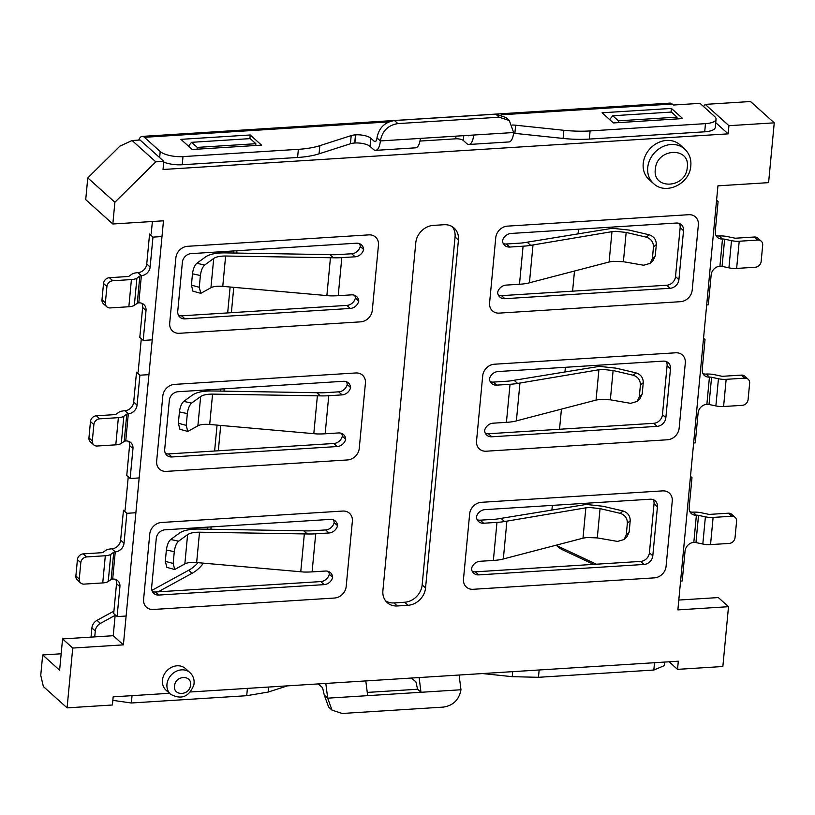 <?xml version="1.0" encoding="UTF-8"?>
<svg xmlns="http://www.w3.org/2000/svg" width="815" height="815" viewBox="0 0 815 815"><rect width="100%" height="100%" fill="white"/><g stroke="black" fill="none" stroke-linecap="round" stroke-linejoin="round"><path stroke-width="1.22" d="M351.54 294.857L338.205 295.692A37.785 12.948 -174.6 0 1 329.82 295.845L222.76 286.371L225.623 256.022L333.416 257.784A37.785 12.948 5.4 0 0 341.811 257.632L355.136 256.796A8.721 7.437 131.9 0 0 363.663 249.502A8.721 7.437 131.9 0 0 361.473 244.877A8.721 7.437 131.9 0 0 356.42 243.206L191.148 253.628A8.721 7.437 131.9 0 0 182.377 262.287L177.751 311.218A8.721 7.437 131.9 0 0 179.921 317.198A8.721 7.437 131.9 0 0 184.974 318.869L350.256 308.447A8.721 7.437 131.9 0 0 358.783 301.153A8.721 7.437 131.9 0 0 356.593 296.517A8.721 7.437 131.9 0 0 351.54 294.857M152.222 339.845L143.196 340.415L146.017 310.515A8.721 7.437 131.9 0 0 143.847 304.535A8.721 7.437 131.9 0 0 138.795 302.864A2.903 0.998 -174.6 0 0 137.266 303.262L139.844 276.071A2.903 0.998 -174.6 0 1 141.362 275.684A8.721 7.437 131.9 0 0 150.133 267.025L152.955 237.124L161.991 236.554M358.783 301.153L355.391 298.107A8.721 7.437 131.9 0 0 354.617 295.315M178.505 315.364A8.721 7.437 131.9 0 0 181.592 315.823L346.864 305.401A8.721 7.437 131.9 0 0 355.391 298.107M363.663 249.502L360.271 246.456A8.721 7.437 131.9 0 0 359.507 243.665M333.416 257.784L329.902 254.626A29.065 9.963 5.4 0 0 338.419 254.596L351.744 253.75A8.721 7.437 131.9 0 0 360.271 246.456M146.017 310.515L142.635 307.469L139.803 337.369L143.196 340.415M152.955 237.124L149.573 234.078L146.741 263.978A8.721 7.437 131.9 0 1 137.969 272.638A11.624 3.983 -174.6 0 0 131.877 274.207L128.943 276.285A1.742 0.601 -174.6 0 1 128.037 276.519L109.373 277.701A5.817 4.961 131.9 0 0 103.525 283.467L101.987 299.777A5.817 4.961 131.9 0 0 103.434 303.771L106.826 306.817A5.817 4.961 -48.1 0 1 105.38 302.823L106.918 286.513A5.817 4.961 -48.1 0 1 112.765 280.747L109.373 277.701M142.635 307.469A8.721 7.437 131.9 0 0 141.871 303.323M225.623 256.022C220.172 256.002 216.199 256.817 213.713 258.447L204.697 265.007L196.792 263.306C194.591 265.354 193.155 268.858 192.483 273.809L191.413 285.158L192.961 291.2L200.826 293.339L210.942 287.726C213.408 286.401 217.34 285.953 222.76 286.371M329.902 254.626L224.869 252.874C216.148 252.833 209.791 254.137 205.808 256.756L196.792 263.306M139.844 276.071L136.91 278.149A10.463 3.586 -174.6 0 1 131.419 279.565L112.765 280.747M137.266 303.262L134.343 305.33L136.91 278.149M106.826 306.817A5.817 4.961 -48.1 0 0 110.188 307.927L128.852 306.746A10.463 3.586 5.4 0 0 134.343 305.33M200.826 293.339L199.278 287.288L200.388 275.511C201.061 270.549 202.497 267.055 204.697 265.007M338.48 432.948L325.154 433.784A37.785 12.948 -174.6 0 1 316.76 433.937L209.7 424.462L212.572 394.114L320.356 395.876A37.785 12.948 5.4 0 0 328.751 395.723L342.086 394.888A8.721 7.437 131.9 0 0 350.613 387.594A8.721 7.437 131.9 0 0 348.423 382.969A8.721 7.437 131.9 0 0 343.37 381.298L178.088 391.72A8.721 7.437 131.9 0 0 169.326 400.379L164.701 449.31A8.721 7.437 131.9 0 0 166.871 455.29A8.721 7.437 131.9 0 0 171.924 456.96L337.196 446.538A8.721 7.437 131.9 0 0 345.723 439.244A8.721 7.437 131.9 0 0 343.543 434.609A8.721 7.437 131.9 0 0 338.48 432.948M139.171 477.936L130.135 478.507L132.967 448.607A8.721 7.437 131.9 0 0 130.797 442.627A8.721 7.437 131.9 0 0 125.744 440.956A2.903 0.998 -174.6 0 0 124.216 441.353L126.783 414.163A2.903 0.998 -174.6 0 1 128.312 413.776A8.721 7.437 131.9 0 0 137.073 405.116L139.905 375.216L148.931 374.645M345.723 439.244L342.341 436.198A8.721 7.437 131.9 0 0 341.566 433.407M165.455 453.456A8.721 7.437 131.9 0 0 168.532 453.914L333.814 443.492A8.721 7.437 131.9 0 0 342.341 436.198M350.613 387.594L347.221 384.548A8.721 7.437 131.9 0 0 346.446 381.756M320.356 395.876L316.852 392.718A29.065 9.963 5.4 0 0 325.368 392.677L338.694 391.842A8.721 7.437 131.9 0 0 347.221 384.548M132.967 448.607L129.575 445.561L126.753 475.461L130.135 478.507M139.905 375.216L136.513 372.17L133.691 402.07A8.721 7.437 131.9 0 1 124.919 410.729A11.624 3.983 -174.6 0 0 118.827 412.298L115.893 414.377A1.742 0.601 -174.6 0 1 114.976 414.611L96.323 415.793A5.817 4.961 131.9 0 0 90.475 421.559L88.937 437.869A5.817 4.961 131.9 0 0 90.383 441.862L93.766 444.909A5.817 4.961 -48.1 0 1 92.319 440.915L93.868 424.605A5.817 4.961 -48.1 0 1 99.705 418.839L96.323 415.793M129.575 445.561A8.721 7.437 131.9 0 0 128.821 441.414M212.572 394.114C207.122 394.093 203.149 394.908 200.663 396.538L191.637 403.099L183.732 401.398C181.531 403.445 180.095 406.95 179.432 411.901L178.353 423.25L179.911 429.291L187.776 431.43L197.892 425.817C200.347 424.493 204.29 424.045 209.7 424.462M316.852 392.718L211.819 390.956C203.088 390.925 196.741 392.229 192.758 394.847L183.732 401.398M126.783 414.163L123.849 416.241A10.463 3.586 -174.6 0 1 118.369 417.657L99.705 418.839M124.216 441.353L121.282 443.421L123.849 416.241M93.766 444.909A5.817 4.961 -48.1 0 0 97.138 446.019L115.801 444.837A10.463 3.586 5.4 0 0 121.282 443.421M187.776 431.43L186.217 425.379L187.338 413.602C188.01 408.641 189.437 405.147 191.637 403.099M325.43 571.04L312.104 571.875A37.785 12.948 -174.6 0 1 303.71 572.028L196.649 562.554L199.522 532.205L307.306 533.968A37.785 12.948 5.4 0 0 315.7 533.815L329.026 532.979A8.721 7.437 131.9 0 0 337.553 525.685A8.721 7.437 131.9 0 0 335.373 521.06A8.721 7.437 131.9 0 0 330.309 519.389L165.037 529.811A8.721 7.437 131.9 0 0 156.266 538.471L151.641 587.401A8.721 7.437 131.9 0 0 153.811 593.381A8.721 7.437 131.9 0 0 158.874 595.052L324.146 584.63A8.721 7.437 131.9 0 0 332.673 577.336A8.721 7.437 131.9 0 0 330.493 572.701A8.721 7.437 131.9 0 0 325.43 571.04M126.111 616.028L117.085 616.598L119.917 586.698A8.721 7.437 131.9 0 0 117.747 580.718A8.721 7.437 131.9 0 0 112.684 579.047A2.903 0.998 -174.6 0 0 111.166 579.445L113.733 552.254A2.903 0.998 -174.6 0 1 115.251 551.867A8.721 7.437 131.9 0 0 124.023 543.208L126.855 513.307L135.881 512.737M332.673 577.336L329.28 574.29A8.721 7.437 131.9 0 0 328.516 571.498M152.395 591.547A8.721 7.437 131.9 0 0 155.482 592.006L320.753 581.584A8.721 7.437 131.9 0 0 329.28 574.29M337.553 525.685L334.17 522.639A8.721 7.437 131.9 0 0 333.396 519.848M307.306 533.968L303.791 530.809A29.065 9.963 5.4 0 0 312.308 530.769L325.643 529.933A8.721 7.437 131.9 0 0 334.17 522.639M119.917 586.698L116.525 583.652L113.692 613.552L117.085 616.598M126.855 513.307L123.462 510.261L120.63 540.162A8.721 7.437 131.9 0 1 111.869 548.821A11.624 3.983 -174.6 0 0 105.777 550.39L102.843 552.468A1.742 0.601 -174.6 0 1 101.926 552.702L83.262 553.884A5.817 4.961 131.9 0 0 77.425 559.65L75.877 575.961A5.817 4.961 131.9 0 0 77.323 579.954L80.716 583A5.817 4.961 -48.1 0 1 79.269 579.007L80.807 562.696A5.817 4.961 -48.1 0 1 86.655 556.93L83.262 553.884M116.525 583.652A8.721 7.437 131.9 0 0 115.771 579.506M199.522 532.205C194.062 532.185 190.099 533 187.603 534.63L178.587 541.191L170.681 539.489C168.481 541.537 167.044 545.041 166.372 549.993L165.302 561.341L166.861 567.383L174.726 569.522L184.842 563.909C187.297 562.584 191.24 562.136 196.649 562.554M303.791 530.809L198.758 529.047C190.038 529.016 183.681 530.31 179.697 532.939L170.681 539.489M113.733 552.254L110.799 554.332A10.463 3.586 -174.6 0 1 105.318 555.749L86.655 556.93M111.166 579.445L108.232 581.513L110.799 554.332M80.716 583A5.817 4.961 -48.1 0 0 84.088 584.111L102.741 582.929A10.463 3.586 5.4 0 0 108.232 581.513M174.726 569.522L173.167 563.471L174.278 551.694C174.95 546.733 176.386 543.238 178.587 541.191M615.773 231.317L611.963 231.664L609.1 262.002L612.931 261.33L623.394 261.717L643.636 265.242L650.197 263.337L653.08 260.525L655.25 255.9L656.32 244.561C656.289 239.651 653.895 236.391 649.137 234.781L646.285 237.155L626.164 232.438L615.773 231.317M503.273 243.542A8.721 7.437 131.9 0 0 506.36 244.001L519.685 243.155A29.065 9.963 5.4 0 0 527.162 242.187L612.381 228.282L629.007 230.064L649.137 234.781M609.1 262.002L527.081 283.396A37.785 12.948 -174.6 0 1 519.481 284.262L506.146 285.097A8.721 7.437 131.9 0 0 497.619 292.391A8.721 7.437 131.9 0 0 499.809 297.027A8.721 7.437 131.9 0 0 504.862 298.697L670.144 288.276A8.721 7.437 131.9 0 0 678.905 279.616L683.53 230.686A8.721 7.437 131.9 0 0 681.36 224.696A8.721 7.437 131.9 0 0 676.307 223.035L511.036 233.457A8.721 7.437 131.9 0 0 502.509 240.751A8.721 7.437 131.9 0 0 504.689 245.376A8.721 7.437 131.9 0 0 509.752 247.047L523.077 246.201A37.785 12.948 5.4 0 0 530.677 245.346L611.963 231.664M716.456 201.58L718.096 201.478L715.264 231.379A8.721 7.437 131.9 0 0 717.434 237.369A8.721 7.437 131.9 0 0 722.487 239.029A2.903 0.998 5.4 0 1 724.637 239.192L722.07 266.383A2.903 0.998 5.4 0 0 719.92 266.22A8.721 7.437 131.9 0 0 711.159 274.879L708.327 304.779L706.697 304.881M527.162 242.187L530.677 245.346M498.393 295.193A8.721 7.437 131.9 0 0 501.48 295.651L666.752 285.23A8.721 7.437 131.9 0 0 675.523 276.57L680.148 227.64A8.721 7.437 131.9 0 0 679.394 223.493M716.599 200.133L718.096 201.478M716.018 235.525A8.721 7.437 131.9 0 0 719.105 235.983A11.624 3.983 -174.6 0 1 727.673 236.635L734.539 238.092A1.742 0.601 -174.6 0 0 735.823 238.194L754.476 237.012L757.869 240.058L739.205 241.24A10.463 3.586 -174.6 0 1 731.493 240.649L728.926 267.84A10.463 3.586 5.4 0 0 736.638 268.42L755.301 267.249A5.817 4.961 -48.1 0 0 761.149 261.472L762.687 245.162A5.817 4.961 -48.1 0 0 761.241 241.179L757.848 238.133A5.817 4.961 131.9 0 0 754.476 237.012M722.07 266.383L728.926 267.84M724.637 239.192L731.493 240.649M646.285 237.155C651.042 238.764 653.436 242.024 653.477 246.935L652.357 258.722L650.197 263.337M757.869 240.058A5.817 4.961 -48.1 0 1 761.241 241.179M602.713 369.409L598.913 369.755L596.04 400.094L599.881 399.421L610.343 399.808L630.576 403.333L637.147 401.428L640.03 398.616L642.189 393.991L643.269 382.653C643.239 377.742 640.845 374.482 636.077 372.873L633.235 375.246L613.114 370.53L602.713 369.409M490.223 381.634A8.721 7.437 131.9 0 0 493.309 382.092L506.635 381.247A29.065 9.963 5.4 0 0 514.112 380.279L599.331 366.373L615.957 368.156L636.077 372.873M596.04 400.094L514.031 421.487A37.785 12.948 -174.6 0 1 506.421 422.353L493.095 423.189A8.721 7.437 131.9 0 0 484.568 430.483A8.721 7.437 131.9 0 0 486.759 435.118A8.721 7.437 131.9 0 0 491.812 436.789L657.084 426.367A8.721 7.437 131.9 0 0 665.855 417.708L670.48 368.777A8.721 7.437 131.9 0 0 668.31 362.787A8.721 7.437 131.9 0 0 663.257 361.127L497.975 371.548A8.721 7.437 131.9 0 0 489.448 378.843A8.721 7.437 131.9 0 0 491.639 383.468A8.721 7.437 131.9 0 0 496.692 385.138L510.027 384.293A37.785 12.948 5.4 0 0 517.627 383.437L598.913 369.755M703.406 339.672L705.036 339.57L702.214 369.47A8.721 7.437 131.9 0 0 704.384 375.45A8.721 7.437 131.9 0 0 709.437 377.121A2.903 0.998 5.4 0 1 711.577 377.284L709.009 404.474A2.903 0.998 5.4 0 0 706.87 404.311A8.721 7.437 131.9 0 0 698.098 412.971L695.277 442.871L693.636 442.973M514.112 380.279L517.627 383.437M485.343 433.285A8.721 7.437 131.9 0 0 488.419 433.743L653.701 423.321A8.721 7.437 131.9 0 0 662.463 414.662L667.088 365.731A8.721 7.437 131.9 0 0 666.334 361.585M703.539 338.225L705.036 339.57M702.968 373.616A8.721 7.437 131.9 0 0 706.045 374.075A11.624 3.983 -174.6 0 1 714.623 374.727L721.479 376.184A1.742 0.601 -174.6 0 0 722.762 376.286L741.426 375.104L744.818 378.15L726.155 379.332A10.463 3.586 -174.6 0 1 718.443 378.741L715.876 405.931A10.463 3.586 5.4 0 0 723.588 406.512L742.251 405.34A5.817 4.961 -48.1 0 0 748.089 399.564L749.637 383.254A5.817 4.961 -48.1 0 0 748.19 379.27L744.798 376.224A5.817 4.961 131.9 0 0 741.426 375.104M709.009 404.474L715.876 405.931M711.577 377.284L718.443 378.741M633.235 375.246C637.992 376.856 640.386 380.116 640.417 385.026L639.306 396.813L637.147 401.428M744.818 378.15A5.817 4.961 -48.1 0 1 748.19 379.27M589.663 507.501L585.853 507.837L582.99 538.185L586.831 537.513L597.293 537.9L617.525 541.425L624.086 539.52L626.98 536.708L629.139 532.083L630.209 520.744C630.178 515.834 627.784 512.574 623.027 510.964L620.184 513.338L600.054 508.621L589.663 507.501M477.172 519.726A8.721 7.437 131.9 0 0 480.249 520.184L493.584 519.338A29.065 9.963 5.4 0 0 501.062 518.371L586.27 504.454L602.906 506.247L623.027 510.964M582.99 538.185L500.97 559.579A37.785 12.948 -174.6 0 1 493.37 560.445L480.045 561.28A8.721 7.437 131.9 0 0 471.518 568.575A8.721 7.437 131.9 0 0 473.698 573.21A8.721 7.437 131.9 0 0 478.762 574.881L644.033 564.449A8.721 7.437 131.9 0 0 652.805 555.789L657.43 506.869A8.721 7.437 131.9 0 0 655.26 500.879A8.721 7.437 131.9 0 0 650.197 499.218L484.925 509.64A8.721 7.437 131.9 0 0 476.398 516.934A8.721 7.437 131.9 0 0 478.578 521.559A8.721 7.437 131.9 0 0 483.641 523.23L496.967 522.384A37.785 12.948 5.4 0 0 504.567 521.529L585.853 507.837M690.356 477.763L691.986 477.661L689.154 507.562A8.721 7.437 131.9 0 0 691.324 513.542A8.721 7.437 131.9 0 0 696.387 515.212A2.903 0.998 5.4 0 1 698.526 515.375L695.959 542.566A2.903 0.998 5.4 0 0 693.82 542.403A8.721 7.437 131.9 0 0 685.048 551.062L682.216 580.963L680.586 581.064M501.062 518.371L504.567 521.529M472.282 571.376A8.721 7.437 131.9 0 0 475.369 571.835L640.641 561.413A8.721 7.437 131.9 0 0 649.412 552.753L654.038 503.823A8.721 7.437 131.9 0 0 653.284 499.677M690.488 476.317L691.986 477.661M689.918 511.708A8.721 7.437 131.9 0 0 692.995 512.166A11.624 3.983 -174.6 0 1 701.562 512.818L708.429 514.275A1.742 0.601 -174.6 0 0 709.712 514.377L728.376 513.195L731.758 516.241L713.105 517.423A10.463 3.586 -174.6 0 1 705.393 516.832L702.815 544.023A10.463 3.586 5.4 0 0 710.537 544.603L729.191 543.432A5.817 4.961 -48.1 0 0 735.038 537.655L736.577 521.345A5.817 4.961 -48.1 0 0 735.13 517.362L731.748 514.316A5.817 4.961 131.9 0 0 728.376 513.195M695.959 542.566L702.815 544.023M698.526 515.375L705.393 516.832M620.184 513.338C624.942 514.948 627.336 518.208 627.367 523.118L626.256 534.895L624.086 539.52M731.758 516.241A5.817 4.961 -48.1 0 1 735.13 517.362M684.6 148.951L680.077 144.887A23.248 19.825 131.9 0 0 666.589 140.435A23.248 19.825 131.9 0 0 645.286 155.828A23.248 19.825 131.9 0 0 648.995 179.473L653.518 183.538A23.248 19.825 131.9 0 1 647.894 166.25A23.248 19.825 131.9 0 1 671.112 144.5A23.248 19.825 131.9 0 1 684.6 148.951C689.633 153.78 691.66 159.842 690.672 167.116C688.828 184.292 665.56 195.243 653.518 183.538M190.007 672.64L185.484 668.575A14.538 12.388 131.9 0 0 177.059 665.794A14.538 12.388 131.9 0 0 163.744 675.411A14.538 12.388 131.9 0 0 166.056 690.193L170.579 694.258C181.399 700.014 189.162 696.866 193.888 684.824C194.704 680.005 193.41 675.941 190.007 672.64A14.538 12.388 131.9 0 0 181.572 669.859A14.538 12.388 131.9 0 0 167.157 682.96A14.538 12.388 131.9 0 0 170.579 694.258M443.992 224.726L433.325 225.398A17.441 14.874 131.9 0 0 415.793 242.717L382.897 590.661A17.441 14.874 131.9 0 0 387.237 602.631A17.441 14.874 131.9 0 0 397.353 605.963L408.009 605.29A17.441 14.874 131.9 0 0 425.552 587.972L458.438 240.028A17.441 14.874 131.9 0 0 454.108 228.068A17.441 14.874 131.9 0 0 443.992 224.726M692.19 290.14L698.353 224.899A11.624 9.912 131.9 0 0 695.46 216.922A11.624 9.912 131.9 0 0 688.726 214.702L507.45 226.132A11.624 9.912 131.9 0 0 495.764 237.674L489.591 302.915A11.624 9.912 131.9 0 0 492.484 310.892A11.624 9.912 131.9 0 0 499.228 313.113L680.494 301.682A11.624 9.912 131.9 0 0 692.19 290.14M679.139 428.232L685.303 362.991A11.624 9.912 131.9 0 0 682.41 355.014A11.624 9.912 131.9 0 0 675.666 352.793L494.399 364.224A11.624 9.912 131.9 0 0 482.704 375.766L476.541 441.007A11.624 9.912 131.9 0 0 479.434 448.984A11.624 9.912 131.9 0 0 486.178 451.204L667.444 439.774A11.624 9.912 131.9 0 0 679.139 428.232M666.079 566.323L672.253 501.082A11.624 9.912 131.9 0 0 669.36 493.106A11.624 9.912 131.9 0 0 662.615 490.885L481.349 502.315A11.624 9.912 131.9 0 0 469.654 513.857L463.49 579.098A11.624 9.912 131.9 0 0 466.374 587.075A11.624 9.912 131.9 0 0 473.118 589.296L654.394 577.866A11.624 9.912 131.9 0 0 666.079 566.323M346.192 586.494L352.365 521.254A11.624 9.912 131.9 0 0 349.472 513.277A11.624 9.912 131.9 0 0 342.728 511.056L161.462 522.486A11.624 9.912 131.9 0 0 149.766 534.029L143.603 599.269A11.624 9.912 131.9 0 0 146.486 607.246A11.624 9.912 131.9 0 0 153.23 609.477L334.507 598.037A11.624 9.912 131.9 0 0 346.192 586.494M359.252 448.403L365.415 383.162A11.624 9.912 131.9 0 0 362.522 375.185A11.624 9.912 131.9 0 0 355.778 372.964L174.512 384.395A11.624 9.912 131.9 0 0 162.817 395.937L156.653 461.178A11.624 9.912 131.9 0 0 159.546 469.155A11.624 9.912 131.9 0 0 166.291 471.386L347.557 459.945A11.624 9.912 131.9 0 0 359.252 448.403M368.838 234.873L187.562 246.303A11.624 9.912 131.9 0 0 175.877 257.846L169.703 323.086A11.624 9.912 131.9 0 0 172.597 331.063A11.624 9.912 131.9 0 0 179.341 333.294L360.607 321.854A11.624 9.912 131.9 0 0 372.302 310.311L378.466 245.071A11.624 9.912 131.9 0 0 375.572 237.094A11.624 9.912 131.9 0 0 368.838 234.873M169.51 693.29L113.173 696.845L112.409 704.995L67.085 707.858L72.739 648.057L123.391 644.859L163.479 220.804L112.827 223.993L114.884 202.252L155.797 161.839L163.795 161.329L163.031 169.489L728.162 133.854L728.936 125.693L774.25 122.841L768.596 182.642L717.944 185.83L677.866 609.895L728.508 606.696L722.854 666.507L677.54 669.36L678.314 661.21L190.435 691.976M385.678 600.95A17.441 14.874 131.9 0 0 393.961 602.917L404.627 602.244A17.441 14.874 131.9 0 0 422.16 584.925L455.055 236.982A17.441 14.874 131.9 0 0 452.274 226.692M677.54 669.36L669.115 661.79M728.508 606.696L718.341 597.568L678.793 600.054M774.25 122.841L750.534 101.518L705.209 104.381L728.936 125.693M703.498 106.49L705.209 104.381M728.162 133.854L715.733 122.678M163.795 161.329L140.078 140.017L132.081 140.516L155.797 161.839M114.884 202.252L87.775 177.884L119.927 146.13L132.081 140.516M112.827 223.993L85.718 199.634L87.775 177.884M123.391 644.859L113.224 635.72L115.19 614.897M125.092 510.149L128.25 476.806M138.153 372.068L141.301 338.714M151.203 233.976L152.385 221.497M72.739 648.057L62.572 638.919L113.224 635.72M67.085 707.858L43.368 686.546L40.75 675.34L42.675 654.954L59.617 670.185L62.572 638.919M61.166 653.783L42.675 654.954M197.047 149.196L197.22 147.403L255.859 143.705L255.696 145.498M188.469 146.14L191.566 142.319L197.22 147.403M255.859 143.705L250.215 138.621L191.566 142.319M618.239 122.637L618.402 120.834L677.051 117.136L676.878 118.939M609.651 119.571L612.758 115.761L618.402 120.834M677.051 117.136L671.397 112.062L612.758 115.761M411.331 678.039L415.864 681.788L417.596 689.245L367.82 692.383M325.806 683.439L327.691 698.17L332.021 710.14L342.137 713.482L443.442 707.094C453.252 705.515 459.1 699.739 460.974 689.765L459.1 675.034M419.114 677.55L420.988 692.281L367.677 695.653L365.792 680.912M138.713 140.099A14.538 5.736 86.4 0 1 142.207 136.39A14.538 5.736 86.4 0 1 144.408 137.307L160.219 151.519A17.441 5.98 5.4 0 0 182.988 156.602L182.224 164.752L297.587 157.478A58.13 19.927 5.4 0 0 319.052 153.831L350.419 143.746A11.624 3.983 -174.6 0 1 354.708 143.012L354.861 143.002A11.624 3.983 -174.6 0 1 370.041 146.394L373.443 149.44A14.517 5.725 -93.6 0 0 375.634 150.357A14.517 5.725 -93.6 0 0 380.361 140.934C382.245 130.96 388.093 125.184 397.903 123.605L499.198 117.217L495.805 114.171L505.921 117.503L509.314 120.549L499.198 117.217M574.483 271.059L572.588 291.169M565.386 367.29L564.978 371.681M561.433 409.15L559.528 429.25M552.336 505.382L551.918 509.772M578.844 229.178A29.065 24.786 131.9 0 0 578.029 233.589M236.9 253.068A29.065 24.786 131.9 0 0 236.819 250.745M210.902 529.251L211.126 526.908M218.318 450.777L220.712 425.44M223.952 391.159L224.176 388.816M231.368 312.685L233.762 287.349M158.151 591.833L192.085 573.281A29.065 24.786 131.9 0 0 203.404 563.145M94.734 636.892L95.294 630.973A8.721 7.437 -48.1 0 1 100.398 623.404L115.149 615.335M556.258 545.174A29.065 24.786 131.9 0 0 557.562 546.468A29.065 24.786 131.9 0 0 562.778 549.911L593.595 564.377M513.572 133.263A11.624 3.983 -174.6 0 1 514.866 133.375L563.104 138.438A58.13 19.927 5.4 0 0 589.337 139.08L704.71 131.806A17.441 5.98 5.4 0 0 715.285 127.354L716.059 119.204A17.441 5.98 -174.6 0 1 705.474 123.646L590.111 130.93A58.13 19.927 -174.6 0 1 563.878 130.288L515.64 125.215A11.624 3.983 5.4 0 0 512.533 125.031M419.97 141.066L455.748 138.815A5.817 1.997 -174.6 0 1 463.348 140.506L466.74 143.562A14.517 5.725 -93.6 0 0 468.941 144.469A14.517 5.725 -93.6 0 0 473.668 135.035L420.346 138.397A14.517 5.725 -93.6 0 1 415.619 147.831L375.634 150.357M163.723 162.114A17.441 5.98 5.4 0 0 182.224 164.752M602.102 112.786L613.4 122.943L682.705 118.572L671.407 108.415L602.102 112.786M180.91 139.345L192.208 149.502L261.523 145.131L250.225 134.974L180.91 139.345M375.909 141.178L374.207 141.29L370.815 138.234A11.624 3.983 5.4 0 0 355.635 134.852L355.483 134.862A11.624 3.983 5.4 0 0 351.194 135.585L319.816 145.681A58.13 19.927 -174.6 0 1 298.361 149.328L182.988 156.602M142.207 136.39L670.022 103.108A14.538 5.736 86.4 0 1 672.222 104.025L673.353 105.033L700.014 103.352L714.694 116.555A17.441 5.98 -174.6 0 1 716.059 119.204M113.927 611.107L97.016 620.358A8.721 7.437 131.9 0 0 91.901 627.927L91.035 637.126M198.014 562.666A29.065 24.786 -48.1 0 1 188.703 570.245L151.916 590.345M233.498 250.959A29.065 24.786 -48.1 0 1 233.396 252.395L233.334 253.007M230.125 287.023L227.67 312.919M220.478 389.04L220.284 391.098M217.065 425.114L214.62 451.011M207.428 527.132L207.224 529.19M596.325 564.204L559.385 546.865A29.065 24.786 -48.1 0 1 556.38 545.143M671.407 108.415L671.061 112.083M250.225 134.974L249.879 138.642M468.941 144.469L508.927 141.953A14.517 5.725 -93.6 0 0 513.654 132.529L509.314 120.549M467.535 135.422A5.797 2.282 -93.6 0 0 468.391 135.769A5.797 2.282 -93.6 0 0 469.196 135.321M374.207 141.29A5.797 2.282 -93.6 0 0 375.083 141.657A5.797 2.282 -93.6 0 0 376.978 137.888C378.853 127.914 384.7 122.138 394.511 120.559L397.903 123.605M482.551 673.557L512.228 676.674L538.46 677.306L653.824 670.032L664.408 665.59L664.745 662.065M318.196 683.917L322.557 687.677L324.299 695.124L328.639 707.094L332.021 710.14M112.847 700.35L131.347 702.988L246.711 695.704L268.176 692.057L287.481 685.853M495.805 114.171L394.511 120.559M460.974 689.765L420.988 692.292L417.596 689.245M338.205 295.692L341.811 257.632M138.795 302.864L141.362 275.684L137.969 272.638M326.866 295.621L330.442 257.774M350.256 308.447L346.864 305.401M184.974 318.869L181.592 315.823M355.136 256.796L351.744 253.75M150.133 267.025L146.741 263.978M210.942 287.726L213.713 258.447M191.413 285.158L199.278 287.288M200.388 275.511L192.483 273.809M131.419 279.565L128.852 306.746M106.918 286.513L103.525 283.467M101.987 299.777L105.38 302.823M325.154 433.784L328.751 395.723M125.744 440.956L128.312 413.776L124.919 410.729M313.806 433.712L317.381 395.866M337.196 446.538L333.814 443.492M171.924 456.96L168.532 453.914M342.086 394.888L338.694 391.842M137.073 405.116L133.691 402.07M197.892 425.817L200.663 396.538M178.353 423.25L186.217 425.379M187.338 413.602L179.432 411.901M118.369 417.657L115.801 444.837M93.868 424.605L90.475 421.559M88.937 437.869L92.319 440.915M312.104 571.875L315.7 533.815M112.684 579.047L115.251 551.867L111.869 548.821M300.755 571.804L304.331 533.957M324.146 584.63L320.753 581.584M158.874 595.052L155.482 592.006M329.026 532.979L325.643 529.933M124.023 543.208L120.63 540.162M184.842 563.909L187.603 534.63M165.302 561.341L173.167 563.471M174.278 551.694L166.372 549.993M105.318 555.749L102.741 582.929M80.807 562.696L77.425 559.65M75.877 575.961L79.269 579.007M523.077 246.201L519.481 284.262M719.105 235.983L722.487 239.029L719.92 266.22M533 244.999L529.424 282.846M509.752 247.047L506.36 244.001M683.53 230.686L680.148 227.64M678.905 279.616L675.523 276.57M670.144 288.276L666.752 285.23M504.862 298.697L501.48 295.651M626.164 232.438L623.394 261.717M656.32 244.561L653.477 246.935M652.357 258.722L655.25 255.9M736.638 268.42L739.205 241.24M510.027 384.293L506.421 422.353M706.045 374.075L709.437 377.121L706.87 404.311M519.95 383.091L516.374 420.937M496.692 385.138L493.309 382.092M670.48 368.777L667.088 365.731M665.855 417.708L662.463 414.662M657.084 426.367L653.701 423.321M491.812 436.789L488.419 433.743M613.114 370.53L610.343 399.808M643.269 382.653L640.417 385.026M639.306 396.813L642.189 393.991M723.588 406.512L726.155 379.332M496.967 522.384L493.37 560.445M692.995 512.166L696.387 515.212L693.82 542.403M506.899 521.182L503.324 559.029M483.641 523.23L480.249 520.184M657.43 506.869L654.038 503.823M652.805 555.789L649.412 552.753M644.033 564.449L640.641 561.413M478.762 574.881L475.369 571.835M600.054 508.621L597.293 537.9M630.209 520.744L627.367 523.118M626.256 534.895L629.139 532.083M710.537 544.603L713.105 517.423M687.188 168.267L687.31 167.258C690.254 146.792 657.593 147.841 655.443 168.277L655.321 169.275C652.377 189.752 685.038 188.703 687.188 168.267M174.665 685.181L174.553 685.986C173.096 696.03 189.039 695.816 190.435 685.772L190.547 684.977C192.004 674.922 176.06 675.136 174.665 685.181M458.438 240.028L455.055 236.982M425.552 587.972L422.16 584.925M408.009 605.29L404.627 602.244M397.353 605.963L393.961 602.917M160.219 151.519L159.648 157.601M144.408 137.307L388.949 121.883M501.184 114.803L672.222 104.025M559.385 546.865L562.778 549.911M234.088 253.027L233.396 252.395M192.085 573.281L188.703 570.245M100.398 623.404L97.016 620.358M95.294 630.973L91.901 627.927M704.71 131.806L705.474 123.646M589.337 139.08L590.111 130.93M563.104 138.438L563.878 130.288M514.866 133.375L515.64 125.215M473.668 135.035L513.654 132.529M463.348 140.506L463.806 135.657M455.748 138.815L456.003 136.156M376.978 137.888L380.361 140.934L420.346 138.397M370.041 146.394L370.815 138.234M354.861 143.002L355.635 134.852M355.483 134.862L354.708 143.012M350.419 143.746L351.194 135.585M319.052 153.831L319.816 145.681M297.587 157.478L298.361 149.328M132.04 695.653L131.347 702.988M653.824 670.032L654.516 662.707M538.46 677.306L539.153 669.981M512.228 676.674L512.706 671.652M412.461 678.742L412.543 677.968M367.677 695.653L327.691 698.17L324.299 695.124M319.164 684.62L319.236 683.846M268.176 692.057L268.644 687.045M246.711 695.704L247.403 688.38"/></g></svg>
